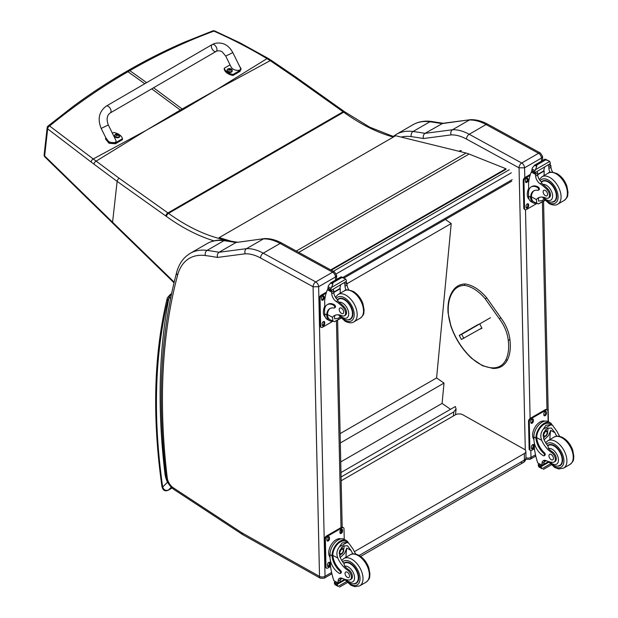 <?xml version="1.0" encoding="UTF-8"?>
<svg xmlns="http://www.w3.org/2000/svg" width="618" height="618" viewBox="0 0 618 618"><rect width="100%" height="100%" fill="white"/><g stroke="black" fill="none" stroke-linecap="round" stroke-linejoin="round"><path stroke-width="0.93" d="M216.4 89.819L183.044 109.61A105.114 60.68 60 0 1 182.186 108.992L217.297 89.301L266.999 58.633C249.966 48.382 232.26 39.212 213.89 31.116A2.634 1.244 -65.8 0 1 214.755 30.962A2.634 1.244 -65.8 0 1 214.778 30.97M212.723 30.908A2.634 1.56 69.2 0 1 212.746 30.9A2.634 1.56 69.2 0 1 213.89 31.116C185.122 41.769 157.096 54.94 129.826 70.637L128.328 70.398C146.729 59.768 165.547 50.321 184.79 42.032L212.746 30.9A2.634 2.634 0 0 1 214.755 30.962L240.139 42.912L268.22 58.44A2.634 1.321 121 0 0 266.999 58.633L270.19 60.641L217.32 89.316M146.999 129.888L181.182 110.684A105.114 60.68 60 0 1 180.325 110.066L146.103 130.406L93.241 158.965L49.587 125.987A2.634 1.7 129.1 0 0 47.656 128.868L91.14 162.032A103.09 46.806 56.6 0 1 93.967 164.164L117.126 181.375L165.84 216.014A102.797 59.343 60 0 1 166.427 216.439A189.27 109.27 -120 0 0 213.998 240.85M144.782 83.731L127.957 71.719L126.466 71.472C108.227 82.001 90.491 93.635 73.241 106.366L48.119 125.956A2.634 1.46 51 0 1 49.587 125.987C74.616 105.578 100.734 87.486 127.957 71.719L129.826 70.637L146.636 82.65M224.906 239.884L224.319 240.217A2.634 1.522 -120 0 0 223.106 239.467A2.634 1.9 102.8 0 0 222.41 240.078M393.944 136.717L369.68 127.153L344.427 111.634A2.634 1.336 125.4 0 0 343.114 111.765L167.918 212.924L119.204 178.285A2.634 1.336 -54.6 0 0 117.126 181.375L112.576 222.233L44.635 155.952A2.634 1.46 135.6 0 0 44.875 156.933A2.634 1.46 135.6 0 0 44.882 156.933A2.634 1.46 135.6 0 0 44.905 156.964M119.204 178.285L93.241 158.965A2.634 1.483 -53.7 0 0 91.14 162.032M340.981 472.546L455.327 406.528L456.076 408.954L453.782 411.912L453.403 415.96M341.074 476.98L453.782 411.912M445.393 219.475L451.21 223.531L436.594 377.93L444.01 383.098L442.086 403.407L450.53 409.294M451.21 223.531L347.007 283.693M340.742 461.924L442.086 403.407M340.325 442.959L444.01 383.098M340.116 433.627L436.594 377.93M520.719 462.295A5.268 3.044 -120 0 0 523.307 462.527L523.307 462.527A5.268 3.044 -120 0 0 524.396 460.055L359.174 555.443M360.673 556.424L523.307 462.527A5.268 5.268 0 0 0 525.941 457.899A5.268 3.005 179.3 0 1 524.396 460.055L524.319 453.558L354.369 551.673M341.159 480.765L455.366 414.825A5.268 3.005 179.3 0 1 462.82 414.771L524.319 449.309A5.268 3.005 179.3 0 1 525.864 451.403A5.268 3.005 179.3 0 1 524.319 453.558M331.271 270.197L506.003 169.309L505.933 168.737L469.07 154.044A42.171 24.349 -120 0 0 466.042 153.025L395.651 135.728L219.197 237.613L230.877 241.128M227.293 240.603L219.313 238.2L219.197 237.613M330.723 269.896L505.933 168.737M519.02 167.833L524.574 167.81A3.955 2.279 -120 0 0 521.708 163.021L538.556 153.287A3.901 2.31 118.7 0 1 540.503 153.094L487.996 124.349C481.994 121.051 476.154 119.498 470.468 119.691L442.797 123.306L425.022 133.357A529.448 305.678 -120 0 0 413.048 131.503A3.901 2.912 97.5 0 0 411.279 136.64A525.547 303.43 60 0 1 423.454 138.532C422.897 136.261 423.423 134.539 425.022 133.357L452.484 129.757L469.332 120.031A52.715 30.436 60 0 1 486.049 124.542L469.201 134.268A52.715 30.436 -120 0 0 452.484 129.757C450.893 130.931 450.429 132.646 451.101 134.902A48.814 28.181 60 0 1 466.513 139.089L519.02 167.833A3.901 2.31 -61.3 0 1 521.708 163.021L469.201 134.268A3.901 2.31 118.7 0 0 466.513 139.089M487.996 124.349A3.901 2.31 118.7 0 0 486.049 124.542L538.556 153.287A3.955 2.279 60 0 1 541.422 158.084L542.565 156.439L540.503 153.094M470.259 119.707L441.87 123.631A529.448 305.678 60 0 0 429.896 121.769L413.048 131.503A68.528 39.567 -120 0 0 396.2 134.423L413.048 124.697A68.528 39.567 60 0 1 429.896 121.769A3.901 2.912 97.5 0 1 431.403 121.452L443.5 123.33M313.117 286.798L318.633 286.713A3.955 2.279 -120 0 0 315.759 281.916A3.901 2.31 118.7 0 0 313.079 286.737L319.514 576.385L242.194 533.002A9.278 5.353 60 0 1 241.661 532.67L173.295 487.787A9.278 5.353 60 0 1 167.254 477.853A629.997 363.732 60 0 1 177.621 275.118A64.627 37.312 60 0 1 205.338 255.535A525.547 303.43 60 0 1 217.505 257.428L245.153 253.805A48.814 28.181 60 0 1 260.572 257.992L313.079 286.737M245.153 253.805C244.481 251.549 244.944 249.834 246.536 248.66L263.384 238.927A52.715 30.436 60 0 1 280.108 243.446L332.608 272.19L315.759 281.916L263.253 253.171A52.715 30.436 -120 0 0 246.536 248.66L219.081 252.26C217.474 253.442 216.949 255.164 217.505 257.428M205.338 255.535A3.901 2.912 97.5 0 1 207.1 250.398A529.448 305.678 -120 0 1 219.081 252.26L235.929 242.526L264.527 238.594C270.213 238.401 276.053 239.954 282.047 243.245L334.554 271.997L336.617 275.334L336.71 279.413M264.319 238.61L235.929 242.526A529.448 305.678 60 0 0 223.948 240.672A3.901 2.912 -82.5 0 1 225.454 240.348C218.656 239.444 212.538 240.526 207.107 243.592A68.528 39.567 60 0 1 223.948 240.672L207.1 250.398A68.528 39.567 -120 0 0 190.259 253.326L207.107 243.592M334.554 271.997A3.901 2.31 -61.3 0 0 332.608 272.19A3.955 2.279 60 0 1 335.481 276.988L336.617 275.358M165.941 475.072L165.137 475.103L165.987 475.466M171.665 293.874C169.695 295.783 168.737 297.343 168.799 298.571L170.862 297.011M172.043 488.004L168.343 490.136C165.578 490.916 163.685 489.865 162.665 486.984A2.634 1.228 171.9 0 1 161.916 486.281L161.916 486.281C162.797 490.283 164.882 491.611 168.166 490.275L172.067 488.019M168.019 299.838A2.634 1.978 -156.6 0 1 167.463 297.714L167.076 298.865A2.634 1.839 13.6 0 0 167.779 300.557A7.91 4.565 60 0 1 168.019 299.838A11.333 6.543 60 0 1 168.799 298.571A635.219 366.744 -120 0 0 165.137 475.103A22.341 12.893 -120 0 0 167.455 482.318L167.795 482.225M167.779 300.557A560.101 323.376 60 0 0 162.665 486.984L167.455 482.318L168.683 483.871M556.787 436.208A18.378 10.606 60 0 1 554.956 432.716L551.426 428.058L547.2 428.297L543.516 432.878L543.794 439.159A18.378 10.606 60 0 0 547.903 445.941L548.46 448.514A18.378 10.606 60 0 0 552.469 451.905L551.503 452.461A18.378 10.606 60 0 1 541.7 440.364C540.124 436.293 540.665 432.546 543.33 429.139L545.957 425.207L550.854 424.79L543.33 429.139M550.854 424.79L552.569 425.315L557.05 431.511A18.378 10.606 -120 0 0 559.761 436.393M544.126 455.752L544.906 455.304A1.653 0.958 60 0 0 544.396 452.755A14.94 8.629 60 0 1 536.733 437.644L536.725 436.864L535.945 437.32A11.958 7.076 -61.3 0 1 541.198 425.686A11.958 7.076 -61.3 0 1 550.128 422.72L548.073 421.592A11.958 7.076 118.7 0 0 538.842 424.875A11.958 7.076 118.7 0 0 533.875 436.965L533.944 439.985A12.939 7.47 -120 0 0 543.322 455.69A1.653 0.958 -120 0 0 544.126 455.752A1.653 0.958 -120 0 0 543.616 453.203A14.94 8.629 -120 0 1 535.953 438.1L533.875 436.965M535.945 437.32L535.953 438.1M550.128 422.72A11.958 7.076 -61.3 0 1 552.206 425.122M544.589 460.294A6.783 3.917 60 0 0 544.064 462.326A37.35 21.568 60 0 0 544.064 464.095A1.244 0.718 60 0 1 543.801 464.69L542.025 465.717L537.73 462.913A56.037 32.352 60 0 1 534.423 448.39L534.3 442.843M550.329 463.909L542.056 468.691L541.129 467.146A4.442 2.565 60 0 1 541.244 466.567L538.27 464.589L539.089 464.118M538.27 464.589L538.201 464.906A4.442 2.565 60 0 1 538.348 465.617L538.904 466.969L542.056 468.691M536.725 436.864A10.846 6.427 -61.3 0 1 541.522 426.35A10.846 6.427 -61.3 0 1 549.595 423.693L552.569 425.315M549.904 439.529A70.831 40.896 60 0 1 550.684 430.375L548.498 435.59L544.11 439.846M547.865 427.965A7.895 4.674 -61.3 0 1 547.494 431.897M544.96 436.532A7.895 4.674 -61.3 0 1 543.376 438.038M546.003 429.17A5.268 3.121 -61.3 0 1 546.065 430.607M546.281 460.696L544.087 461.955M533.458 430.507L534.076 428.992M551.503 452.461A5.809 3.353 60 0 1 555.072 457.59A5.809 3.353 60 0 1 554.13 462.063A5.809 3.353 60 0 1 552.762 462.318A29.054 16.779 60 0 1 546.25 460.68A6.783 3.917 60 0 0 543.384 460.611A6.783 3.917 60 0 0 541.978 463.531A37.35 21.568 60 0 0 541.971 465.238A1.313 0.803 -59.4 0 0 541.978 465.3L544.064 464.095M533.937 439.537A10.846 6.427 -61.3 0 1 534.949 427.332A10.846 6.427 -61.3 0 1 544.829 421.159M534.47 448.753L531.781 450.298A2.634 1.56 -61.3 0 1 530.468 450.429L529.726 450.028A2.634 1.56 -61.3 0 1 529.124 448.792L528.521 421.546A2.634 1.56 -61.3 0 1 530.337 418.293L545.246 409.688A2.634 1.56 -61.3 0 1 546.559 409.556L547.309 409.958A2.634 1.56 -61.3 0 1 547.903 411.194L548.135 421.63M530.468 450.429A2.634 1.56 -61.3 0 1 529.873 449.193L529.271 421.955A2.634 1.56 -61.3 0 1 531.086 418.703L545.995 410.097A2.634 1.56 -61.3 0 1 547.309 409.958M543.855 414.91L543.832 413.821A1.815 1.074 -61.3 0 1 544.589 411.99A1.815 1.074 -61.3 0 1 545.988 411.495A1.815 1.074 -61.3 0 1 546.397 412.345L546.42 413.434A1.815 1.074 -61.3 0 1 545.671 415.265A1.815 1.074 -61.3 0 1 544.273 415.76A1.815 1.074 -61.3 0 1 543.855 414.91M530.816 422.442L530.792 421.352A1.815 1.074 -61.3 0 1 531.542 419.522A1.815 1.074 -61.3 0 1 532.94 419.027A1.815 1.074 -61.3 0 1 533.349 419.877L533.373 420.966A1.815 1.074 -61.3 0 1 532.623 422.797A1.815 1.074 -61.3 0 1 531.225 423.291A1.815 1.074 -61.3 0 1 530.816 422.442M531.38 448.05L531.356 446.961A1.815 1.074 -61.3 0 1 532.106 445.13A1.815 1.074 -61.3 0 1 533.504 444.628A1.815 1.074 -61.3 0 1 533.921 445.478L533.944 446.567A1.815 1.074 -61.3 0 1 533.187 448.405A1.815 1.074 -61.3 0 1 531.789 448.9A1.815 1.074 -61.3 0 1 531.38 448.05M545.539 411.418A1.815 1.074 -61.3 0 1 545.655 411.936L545.679 413.025A1.815 1.074 -61.3 0 1 543.971 415.427M532.5 418.95A1.815 1.074 -61.3 0 1 532.608 419.467L532.631 420.557A1.815 1.074 -61.3 0 1 530.924 422.959M533.064 444.558A1.815 1.074 -61.3 0 1 533.172 445.076L533.195 446.165A1.815 1.074 -61.3 0 1 531.488 448.568M543.701 434.269A2.487 1.475 118.7 0 0 544.906 432.059M543.639 434.802A2.487 1.475 118.7 0 0 544.203 435.945A2.487 1.475 118.7 0 0 546.691 434.469A2.487 1.475 118.7 0 0 546.59 431.58A2.487 1.475 118.7 0 0 545.323 431.719M543.639 434.941A2.696 1.599 118.7 0 0 545.624 436.045A2.696 1.599 118.7 0 0 547.448 432.662A2.696 1.599 118.7 0 0 545.393 431.673A2.696 1.599 118.7 0 0 543.639 434.879A2.696 1.599 118.7 0 0 543.639 434.941M543.508 435.018A2.881 1.707 118.7 0 0 545.702 436.154A2.881 1.707 118.7 0 0 547.579 432.731A2.881 1.707 118.7 0 0 545.516 431.441A2.881 1.707 118.7 0 0 543.508 435.018M547.579 432.646A3.09 1.831 118.7 0 0 547.579 432.569A3.09 1.831 118.7 0 0 546.876 431.055A3.09 1.831 118.7 0 0 544.497 431.897A3.09 1.831 118.7 0 0 543.214 435.018A3.09 1.831 118.7 0 0 543.917 436.47A3.09 1.831 118.7 0 0 545.57 436.238A3.09 1.831 118.7 0 0 545.64 436.2M547.594 445.547A11.858 6.844 60 0 1 548.305 445.022A11.858 6.844 60 0 1 554.014 445.485A11.858 6.844 60 0 1 561.94 455.922A11.858 6.844 60 0 1 560.163 465.563A11.858 6.844 60 0 1 557.428 466.088M552.469 451.905A5.809 3.353 60 0 1 556.038 457.026A5.809 3.353 60 0 1 555.095 461.499L554.13 462.063M551.241 459.668A3.16 1.823 -120 0 0 552.77 459.792A3.16 1.823 -120 0 0 552.77 456.138A3.16 1.823 -120 0 0 549.603 454.315A3.16 1.823 -120 0 0 549.132 456.887A3.16 1.823 -120 0 0 551.241 459.668M536.463 203.353A11.958 7.076 -61.3 0 1 533.326 202.897A11.958 7.076 -61.3 0 1 530.653 198.03L531.441 197.575A10.846 6.427 -61.3 0 0 533.852 201.924L538.355 203.971L544.798 200.247M536.826 203.546L536.378 199.568A18.378 10.606 60 0 1 538.247 197.922A18.378 10.606 60 0 1 545.879 198.038A5.809 3.353 60 0 0 548.29 198.077A5.809 3.353 60 0 0 546.729 189.332L547.695 188.776A5.809 3.353 60 0 1 549.263 197.513L548.29 198.077M539.352 197.42A18.378 10.606 -120 0 0 538.471 198.363L538.517 201.113L542.171 200.556L543.91 199.274M530.653 198.03L530.63 197.297A14.94 8.629 -120 0 1 533.72 190.885A14.94 8.629 -120 0 1 537.799 190.313A1.653 0.958 -120 0 0 538.255 190.251A1.653 0.958 -120 0 0 538.502 188.907A1.653 0.958 -120 0 0 537.397 187.447A12.939 7.47 -120 0 0 531.163 186.937A12.939 7.47 -120 0 0 528.49 193.14L528.552 196.161A11.958 7.076 118.7 0 0 531.264 201.769L533.326 202.897M538.355 203.971L544.999 200.456M528.722 190.599L528.56 183.276A56.037 32.352 60 0 1 531.302 172.067L531.835 171.371M546.729 189.332A29.054 16.779 60 0 0 540.124 183.793A6.783 3.917 60 0 1 535.628 176.138A37.35 21.568 60 0 1 535.543 174.384A1.313 0.811 -59.7 0 1 535.543 174.322L535.574 172.275M535.543 174.322L537.629 173.117A1.244 0.718 -120 0 0 536.81 171.657M534.678 172.886L531.704 170.908A4.442 2.565 -120 0 0 531.82 170.329L532.299 167.98L534.701 165.13L536.602 165.122L536.779 166.265L535.443 169.703L549.703 161.468L550.259 162.82A4.442 2.565 -120 0 0 550.406 163.531L534.678 172.886L550.406 163.531M545.13 159.112L549.062 161.004L545.292 159.645L545.13 159.112L547.2 160.247M549.703 161.468L549.062 161.004M531.163 186.937L531.943 186.489A12.939 7.47 60 0 1 538.178 186.999A1.653 0.958 60 0 1 539.282 188.451A1.653 0.958 60 0 1 539.035 189.796L538.255 190.251M531.441 197.575L531.41 196.848A14.94 8.629 60 0 1 534.122 190.676M537.699 174.755L544.234 170.985A70.831 40.896 -120 0 0 544.056 175.551M543.755 170.722L544.234 170.985M537.683 174.392L543.716 170.908A50.228 29 -120 0 1 544.636 167.138M537.629 173.117A37.35 21.568 -120 0 0 537.714 174.933A6.783 3.917 -120 0 0 541.654 182.194L541.592 182.951L542.867 184.465A29.054 16.779 60 0 1 547.695 188.776M531.82 170.329L534.601 171.858L535.443 169.703M528.135 189.703L528.676 188.289M534.601 171.858A4.442 2.565 -120 0 0 534.748 172.577M545.176 159.058L534.307 165.33L536.779 166.265M550.074 172.383A6.783 3.917 -120 0 1 548.884 168.49A37.35 21.568 -120 0 1 548.799 166.675L550.885 165.469A1.313 0.757 -63.2 0 1 550.885 165.531A37.35 21.568 -120 0 0 550.97 167.285A6.783 3.917 -120 0 0 552.786 172.213M550.885 165.469L549.217 164.496M548.799 166.675A1.244 0.718 -120 0 0 547.973 165.207M529.147 199.266A10.846 6.427 -61.3 0 1 527.278 194.585A10.846 6.427 -61.3 0 1 528.676 188.366M536.795 203.531L526.459 209.502A2.634 1.56 -61.3 0 1 525.145 209.633A2.634 1.56 -61.3 0 1 524.551 208.397L523.948 181.159A2.634 1.56 -61.3 0 1 525.764 177.899L530.051 175.427M528.591 204.682L528.622 205.771A1.815 1.074 -61.3 0 1 527.865 207.602A1.815 1.074 -61.3 0 1 526.466 208.096A1.815 1.074 -61.3 0 1 526.057 207.246L526.034 206.157A1.815 1.074 -61.3 0 1 526.783 204.326A1.815 1.074 -61.3 0 1 528.181 203.832A1.815 1.074 -61.3 0 1 528.591 204.682L527.849 204.272L527.872 205.361A1.815 1.074 -61.3 0 1 526.165 207.764M528.027 179.073L528.05 180.162A1.815 1.074 -61.3 0 1 527.301 182.001A1.815 1.074 -61.3 0 1 525.903 182.495A1.815 1.074 -61.3 0 1 525.493 181.646L525.462 180.556A1.815 1.074 -61.3 0 1 526.219 178.726A1.815 1.074 -61.3 0 1 527.617 178.223A1.815 1.074 -61.3 0 1 528.027 179.073L527.285 178.664L527.308 179.761A1.815 1.074 -61.3 0 1 525.601 182.163M525.145 209.633L524.404 209.224A2.634 1.56 -61.3 0 1 523.801 207.988L523.199 180.75A2.634 1.56 -61.3 0 1 525.014 177.497L530.391 174.392M527.741 203.755A1.815 1.074 -61.3 0 1 527.849 204.272M527.169 178.154A1.815 1.074 -61.3 0 1 527.285 178.664M551.588 202.101A11.858 6.844 -120 0 0 554.331 201.576A11.858 6.844 -120 0 0 554.331 187.88A11.858 6.844 -120 0 0 542.465 181.035A11.858 6.844 -120 0 0 541.376 181.962M545.292 190.452A3.16 1.823 -120 0 0 543.77 190.329A3.16 1.823 -120 0 0 543.77 193.982A3.16 1.823 -120 0 0 546.93 195.806A3.16 1.823 -120 0 0 547.401 193.233A3.16 1.823 -120 0 0 545.292 190.452M352.893 553.929A18.378 10.606 60 0 1 351.063 550.429L347.532 545.779L343.307 546.018L339.622 550.599L339.892 556.88A18.378 10.606 60 0 0 344.01 563.662L344.566 566.227A18.378 10.606 60 0 0 348.575 569.618L347.61 570.182A18.378 10.606 60 0 1 337.807 558.085C336.231 554.006 336.771 550.267 339.436 546.853L342.063 542.921L346.961 542.511L339.436 546.853M346.961 542.511L348.676 543.037L353.148 549.224A18.378 10.606 -120 0 0 355.868 554.114M340.224 573.473L341.012 573.017A1.653 0.958 60 0 0 340.503 570.468A14.94 8.629 60 0 1 332.839 555.366L332.832 554.585L332.044 555.041A11.958 7.076 -61.3 0 1 337.304 543.4A11.958 7.076 -61.3 0 1 346.234 540.441L344.18 539.313A11.958 7.076 118.7 0 0 334.948 542.589A11.958 7.076 118.7 0 0 329.981 554.678L330.051 557.706A12.939 7.47 -120 0 0 339.429 573.404A1.653 0.958 -120 0 0 340.224 573.473A1.653 0.958 -120 0 0 339.715 570.924A14.94 8.629 -120 0 1 332.059 555.814L329.981 554.678M332.044 555.041L332.059 555.814M346.234 540.441A11.958 7.076 -61.3 0 1 348.313 542.836M340.696 578.008A6.783 3.917 60 0 0 340.17 580.047A37.35 21.568 60 0 0 340.17 581.808A1.244 0.718 60 0 1 339.908 582.403L338.131 583.438L333.836 580.634A56.037 32.352 60 0 1 330.53 566.111L330.406 560.565M346.435 581.631L338.154 586.405L337.235 584.86A4.442 2.565 60 0 1 337.351 584.288L334.377 582.31L335.195 581.832M334.377 582.31L334.307 582.62A4.442 2.565 60 0 1 334.454 583.338L335.01 584.682L338.154 586.405M332.832 554.585A10.846 6.427 -61.3 0 1 337.621 544.072A10.846 6.427 -61.3 0 1 345.701 541.407L348.676 543.037M346.01 557.251A70.831 40.896 60 0 1 346.791 548.096L344.605 553.311L340.209 557.567M343.971 545.686A7.895 4.674 -61.3 0 1 343.6 549.611M341.059 554.253A7.895 4.674 -61.3 0 1 339.483 555.76M342.109 546.884A5.268 3.121 -61.3 0 1 342.171 548.32M347.61 570.182A5.809 3.353 60 0 1 351.171 575.304A5.809 3.353 60 0 1 350.228 579.777A5.809 3.353 60 0 1 348.869 580.032A29.054 16.779 60 0 1 342.357 578.394L340.194 579.676M329.564 548.228L330.182 546.706M340.17 581.808L338.077 583.013A1.313 0.803 -59.4 0 1 338.077 582.952A37.35 21.568 60 0 1 338.085 581.252A6.783 3.917 60 0 1 339.483 578.324A6.783 3.917 60 0 1 342.357 578.394M330.043 557.258A10.846 6.427 -61.3 0 1 331.055 545.045A10.846 6.427 -61.3 0 1 340.927 538.873M330.568 566.467L327.888 568.019A2.634 1.56 -61.3 0 1 326.574 568.151L325.825 567.741A2.634 1.56 -61.3 0 1 325.23 566.505L324.628 539.267A2.634 1.56 -61.3 0 1 326.443 536.015L341.352 527.401A2.634 1.56 -61.3 0 1 342.666 527.27L343.415 527.679A2.634 1.56 -61.3 0 1 344.01 528.915L344.241 539.344M326.574 568.151A2.634 1.56 -61.3 0 1 325.972 566.915L325.377 539.676A2.634 1.56 -61.3 0 1 327.192 536.416L342.102 527.811A2.634 1.56 -61.3 0 1 343.415 527.679M339.962 532.631L339.939 531.542A1.815 1.074 -61.3 0 1 340.696 529.711A1.815 1.074 -61.3 0 1 342.094 529.209A1.815 1.074 -61.3 0 1 342.503 530.059L342.526 531.148A1.815 1.074 -61.3 0 1 341.777 532.986A1.815 1.074 -61.3 0 1 340.379 533.481A1.815 1.074 -61.3 0 1 339.962 532.631M326.914 540.163L326.891 539.074A1.815 1.074 -61.3 0 1 327.648 537.243A1.815 1.074 -61.3 0 1 329.046 536.741A1.815 1.074 -61.3 0 1 329.456 537.59L329.479 538.68A1.815 1.074 -61.3 0 1 328.73 540.518A1.815 1.074 -61.3 0 1 327.331 541.013A1.815 1.074 -61.3 0 1 326.914 540.163M327.486 565.771L327.463 564.674A1.815 1.074 -61.3 0 1 328.212 562.843A1.815 1.074 -61.3 0 1 329.61 562.349A1.815 1.074 -61.3 0 1 330.02 563.199L330.043 564.288A1.815 1.074 -61.3 0 1 329.294 566.119A1.815 1.074 -61.3 0 1 327.895 566.621A1.815 1.074 -61.3 0 1 327.486 565.771M341.646 529.139A1.815 1.074 -61.3 0 1 341.754 529.649L341.785 530.746A1.815 1.074 -61.3 0 1 340.07 533.149M328.598 536.671A1.815 1.074 -61.3 0 1 328.714 537.189L328.737 538.278A1.815 1.074 -61.3 0 1 327.03 540.68M329.17 562.272A1.815 1.074 -61.3 0 1 329.278 562.789L329.301 563.879A1.815 1.074 -61.3 0 1 327.594 566.281M339.807 551.982A2.487 1.475 118.7 0 0 341.012 549.781M339.745 552.515A2.487 1.475 118.7 0 0 340.309 553.658A2.487 1.475 118.7 0 0 342.797 552.183A2.487 1.475 118.7 0 0 342.696 549.294A2.487 1.475 118.7 0 0 341.43 549.433M339.745 552.662A2.696 1.599 118.7 0 0 341.731 553.767A2.696 1.599 118.7 0 0 343.554 550.383A2.696 1.599 118.7 0 0 341.499 549.394A2.696 1.599 118.7 0 0 339.745 552.6A2.696 1.599 118.7 0 0 339.745 552.662M339.614 552.731A2.881 1.707 118.7 0 0 341.808 553.875A2.881 1.707 118.7 0 0 343.685 550.445A2.881 1.707 118.7 0 0 341.623 549.163A2.881 1.707 118.7 0 0 339.614 552.731M343.685 550.368A3.09 1.831 118.7 0 0 343.685 550.283A3.09 1.831 118.7 0 0 342.982 548.769A3.09 1.831 118.7 0 0 340.603 549.618A3.09 1.831 118.7 0 0 339.321 552.739A3.09 1.831 118.7 0 0 340.016 554.184A3.09 1.831 118.7 0 0 341.677 553.96A3.09 1.831 118.7 0 0 341.746 553.913M343.693 563.261A11.858 6.844 60 0 1 344.411 562.735A11.858 6.844 60 0 1 350.12 563.207A11.858 6.844 60 0 1 358.046 573.635A11.858 6.844 60 0 1 356.269 583.284A11.858 6.844 60 0 1 353.527 583.809M348.575 569.618A5.809 3.353 60 0 1 352.144 574.748A5.809 3.353 60 0 1 351.202 579.22L350.228 579.777M347.347 577.382A3.16 1.823 -120 0 0 348.869 577.513A3.16 1.823 -120 0 0 348.869 573.859A3.16 1.823 -120 0 0 345.709 572.029A3.16 1.823 -120 0 0 345.238 574.601A3.16 1.823 -120 0 0 347.347 577.382M332.569 321.066A11.958 7.076 -61.3 0 1 329.425 320.611A11.958 7.076 -61.3 0 1 326.76 315.744L327.54 315.296A10.846 6.427 -61.3 0 0 329.958 319.645L334.462 321.692L340.904 317.969M332.932 321.267L332.484 317.281A18.378 10.606 60 0 1 334.353 315.636A18.378 10.606 60 0 1 341.986 315.759A5.809 3.353 60 0 0 344.396 315.79A5.809 3.353 60 0 0 342.835 307.053L343.801 306.497A5.809 3.353 60 0 1 345.362 315.234L344.396 315.79M335.458 315.134A18.378 10.606 -120 0 0 334.57 316.076L334.624 318.826L338.27 318.278L340.016 316.988M326.76 315.744L326.737 315.018A14.94 8.629 -120 0 1 329.827 308.606A14.94 8.629 -120 0 1 333.905 308.034A1.653 0.958 -120 0 0 334.361 307.965A1.653 0.958 -120 0 0 334.608 306.621A1.653 0.958 -120 0 0 333.504 305.168A12.939 7.47 -120 0 0 327.27 304.659A12.939 7.47 -120 0 0 324.589 310.854L324.659 313.882A11.958 7.076 118.7 0 0 327.37 319.483L329.425 320.611M334.462 321.692L341.105 318.17M324.829 308.32L324.666 300.997A56.037 32.352 60 0 1 327.409 289.78L327.942 289.093M342.835 307.053A29.054 16.779 60 0 0 336.231 301.514A6.783 3.917 60 0 1 331.735 293.859A37.35 21.568 60 0 1 331.65 292.105A1.313 0.811 -59.7 0 1 331.65 292.044L331.673 289.996M331.65 292.044L333.735 290.839A1.244 0.718 -120 0 0 332.917 289.379M330.784 290.607L327.81 288.621A4.442 2.565 -120 0 0 327.926 288.05L328.397 285.701L330.808 282.851L332.708 282.843L332.886 283.979L331.549 287.424L345.81 279.189L346.366 280.533A4.442 2.565 -120 0 0 346.505 281.252L330.784 290.607L346.505 281.252M341.236 276.825L345.168 278.718L341.399 277.366L341.236 276.825L343.307 277.961M345.81 279.189L345.168 278.718M327.27 304.659L328.05 304.21A12.939 7.47 60 0 1 334.284 304.713A1.653 0.958 60 0 1 335.389 306.173A1.653 0.958 60 0 1 335.141 307.517L334.361 307.965M327.54 315.296L327.517 314.562A14.94 8.629 60 0 1 330.228 308.397M333.805 292.469L340.34 288.699A70.831 40.896 -120 0 0 340.163 293.272M339.861 288.436L340.34 288.699M333.782 292.105L339.823 288.621A50.228 29 -120 0 1 340.742 284.859M333.735 290.839A37.35 21.568 -120 0 0 333.82 292.654A6.783 3.917 -120 0 0 337.76 299.908L337.691 300.672L338.973 302.187A29.054 16.779 60 0 1 343.801 306.497M327.926 288.05L330.707 289.572L331.549 287.424M324.241 307.424L324.774 306.01M330.707 289.572A4.442 2.565 -120 0 0 330.854 290.29M341.283 276.771L330.414 283.044L332.886 283.979M346.18 290.105A6.783 3.917 -120 0 1 344.991 286.204A37.35 21.568 -120 0 1 344.898 284.388L346.984 283.183A1.313 0.757 -63.2 0 1 346.992 283.245A37.35 21.568 -120 0 0 347.077 284.998A6.783 3.917 -120 0 0 348.892 289.935M346.984 283.183L345.315 282.21M344.898 284.388A1.244 0.718 -120 0 0 344.079 282.928M325.253 316.988A10.846 6.427 -61.3 0 1 323.384 312.299A10.846 6.427 -61.3 0 1 324.782 306.08M332.901 321.252L322.565 327.216A2.634 1.56 -61.3 0 1 321.252 327.347A2.634 1.56 -61.3 0 1 320.649 326.111L320.047 298.873A2.634 1.56 -61.3 0 1 321.862 295.62L326.157 293.141M324.697 322.395L324.72 323.484A1.815 1.074 -61.3 0 1 323.971 325.323A1.815 1.074 -61.3 0 1 322.573 325.817A1.815 1.074 -61.3 0 1 322.163 324.968L322.14 323.878A1.815 1.074 -61.3 0 1 322.89 322.048A1.815 1.074 -61.3 0 1 324.288 321.545A1.815 1.074 -61.3 0 1 324.697 322.395L323.956 321.993L323.979 323.083A1.815 1.074 -61.3 0 1 322.272 325.485M324.133 296.794L324.156 297.884A1.815 1.074 -61.3 0 1 323.407 299.715A1.815 1.074 -61.3 0 1 322.009 300.209A1.815 1.074 -61.3 0 1 321.592 299.359L321.569 298.27A1.815 1.074 -61.3 0 1 322.326 296.439A1.815 1.074 -61.3 0 1 323.724 295.945A1.815 1.074 -61.3 0 1 324.133 296.794L323.392 296.385L323.415 297.474A1.815 1.074 -61.3 0 1 321.708 299.877M321.252 327.347L320.503 326.945A2.634 1.56 -61.3 0 1 319.908 325.709L319.305 298.463A2.634 1.56 -61.3 0 1 321.121 295.211L326.497 292.105M323.847 321.476A1.815 1.074 -61.3 0 1 323.956 321.993M323.276 295.868A1.815 1.074 -61.3 0 1 323.392 296.385M347.695 319.823A11.858 6.844 -120 0 0 350.437 319.297A11.858 6.844 -120 0 0 350.437 305.601A11.858 6.844 -120 0 0 338.571 298.749A11.858 6.844 -120 0 0 337.474 299.676M341.399 308.166A3.16 1.823 -120 0 0 339.869 308.042A3.16 1.823 -120 0 0 339.869 311.696A3.16 1.823 -120 0 0 343.036 313.527A3.16 1.823 -120 0 0 343.508 310.954A3.16 1.823 -120 0 0 341.399 308.166M480.951 328.521L481.97 328.096M509.626 340.016L509.634 339.328L509.626 340.016L508.235 340.139A27.617 15.944 60 0 0 499.39 318.873L500.48 318.031M479.923 324.18L481.909 328.312L479.56 329.324M477.312 324.975L479.591 323.963M481.924 327.957L461.407 339.467L459.251 335.396L461.7 334.323L463.855 338.394M477.32 324.968L459.251 335.396M476.254 325.748L474.292 326.829L476.254 325.748M461.7 334.323L490.46 317.714M106.25 106.118L212.183 44.558A3.955 2.287 59.8 0 1 212.43 44.45A3.955 2.287 59.8 0 1 216.261 47.03A3.955 2.287 59.8 0 1 216.153 51.394A3.955 2.287 59.8 0 1 215.914 51.51A3.955 2.287 59.8 0 1 212.082 48.93A3.955 2.287 59.8 0 1 212.183 44.558A3.955 2.287 59.8 0 1 212.43 44.45A3.955 2.287 59.8 0 1 216.261 47.03A3.955 2.287 59.8 0 1 216.153 51.394L110.228 112.955A3.955 2.287 59.8 0 0 110.328 108.583A3.955 2.287 59.8 0 0 106.497 106.002A3.955 2.287 59.8 0 0 106.25 106.118C99.019 111.595 97.335 119.042 101.205 128.444L108.297 124.944L115.697 139.938C117.953 144.079 108.397 143.446 106.582 139.336L101.205 128.444M112.391 133.241L113.704 132.476A10.869 6.952 -173.9 0 1 122.511 138.702L115.543 142.75L109.17 142.287L105.755 137.659M105.67 138.046L105.562 139.058L109.062 143.291L115.435 143.762L122.403 139.707L122.511 138.702M239.266 65.662L241.128 68.876L240.062 70.398L233.086 74.446A10.869 6.952 -173.9 0 1 224.28 68.219L230.05 64.867M225.724 56.091L231.101 66.983C232.909 71.085 242.465 71.719 240.217 67.586L232.816 52.592L225.724 56.091L222.418 52.105C221.538 50.954 218.007 50.297 216.153 51.394M224.28 68.219L224.179 69.224A10.869 6.952 6.1 0 0 232.978 75.458L239.954 71.402L241.128 68.876M233.086 74.446L232.978 75.458M119.761 136.215A2.596 1.661 -173.9 0 1 119.761 136.4A2.596 1.661 -173.9 0 1 117.003 137.775A2.596 1.661 -173.9 0 1 114.6 135.852A2.596 1.661 -173.9 0 1 114.639 135.666M115.481 134.322A2.495 1.599 -173.9 0 1 115.736 134.191A2.495 1.599 -173.9 0 1 115.744 134.191A3.368 3.368 0 0 1 118.996 134.539L118.996 134.539A2.495 1.599 -173.9 0 1 119.004 136.81A2.495 1.599 -173.9 0 1 115.481 136.593A2.495 1.599 -173.9 0 1 115.481 134.322M118.123 135.651A1.282 0.819 -173.9 0 0 118.308 135.535L118.386 135.558A3.368 2.124 -116 0 0 117.945 135.048L117.945 134.585A3.368 1.499 -51.2 0 1 118.386 134.461A1.375 0.881 6.1 0 0 118.154 134.299A3.368 1.893 121.4 0 0 117.683 134.4L116.964 134.353A3.368 2.14 -116.4 0 0 116.454 134.191L116.524 134.276A1.282 0.819 -173.9 0 0 116.354 134.369M117.883 135.396L117.945 134.585M116.454 134.191A1.375 0.881 6.1 0 0 116.223 134.33A3.368 1.754 56.4 0 1 116.702 134.508L116.702 134.971A3.368 1.877 121 0 0 116.223 135.427A1.375 0.881 6.1 0 0 116.454 135.589A3.368 1.514 -50.8 0 1 116.964 135.157L117.683 135.203A3.368 1.761 56 0 1 118.154 135.69A1.375 0.881 6.1 0 0 118.386 135.558M116.702 134.508L116.694 135.373M116.678 135.319L116.678 135.867M232.198 70.877A2.596 1.661 -173.9 0 1 232.198 71.07A2.596 1.661 -173.9 0 1 229.44 72.445A2.596 1.661 -173.9 0 1 227.038 70.522A2.596 1.661 -173.9 0 1 227.076 70.336M232.198 71.07L231.433 69.201A2.495 1.599 -173.9 0 1 231.441 71.472A2.495 1.599 -173.9 0 1 227.918 71.255A2.495 1.599 -173.9 0 1 227.911 68.984A2.495 1.599 -173.9 0 1 228.173 68.853L227.076 70.143A2.596 1.661 6.1 0 0 229.479 72.067A2.596 1.661 6.1 0 0 232.237 70.691A2.596 1.661 6.1 0 0 232.113 70.058M230.56 70.321A1.282 0.819 -173.9 0 0 230.746 70.205L230.823 70.22A3.368 2.124 -116 0 0 230.383 69.71L230.383 69.247A3.368 1.499 -51.2 0 1 230.823 69.131A1.375 0.881 6.1 0 0 230.591 68.969A3.368 1.893 121.4 0 0 230.12 69.069L229.402 69.023A3.368 2.14 -116.4 0 0 228.892 68.861L228.954 68.938A1.282 0.819 -173.9 0 0 228.784 69.031M230.321 70.058L230.383 69.247M228.892 68.861A1.375 0.881 6.1 0 0 228.66 68.992A3.368 1.754 56.4 0 1 229.139 69.17L229.139 69.633A3.368 1.877 121 0 0 228.66 70.089A1.375 0.881 6.1 0 0 228.892 70.251A3.368 1.514 -50.8 0 1 229.402 69.819L230.12 69.865A3.368 1.761 56 0 1 230.591 70.359A1.375 0.881 6.1 0 0 230.823 70.22M229.139 69.17L229.131 70.043M229.116 69.981L229.116 70.529M146.103 130.406L96.13 161.143A2.634 1.406 -52.2 0 0 93.967 164.164M151.711 88.845L180.325 110.066L182.186 108.992L153.565 87.764M268.243 58.463A2.634 1.321 121 0 0 268.22 58.44L271.41 60.448A2.634 1.259 123.1 0 0 270.19 60.641L294.4 77.126A2.634 1.336 125.4 0 1 295.713 76.987L271.41 60.448A2.634 1.259 123.1 0 1 271.441 60.464M345.029 112.067A2.634 1.321 125.8 0 0 343.716 112.198A105.431 60.865 -120 0 0 343.114 111.765L294.4 77.126M393.342 137.065A186.636 107.748 60 0 1 343.716 112.198L168.521 213.357A105.431 60.865 -120 0 0 167.918 212.924A2.634 1.336 -54.6 0 0 165.84 216.014M181.182 110.684L183.044 109.61M128.328 70.398L126.451 71.479M223.106 239.467A186.636 107.748 60 0 1 168.521 213.357A2.634 1.321 -54.2 0 0 166.427 216.439M121.676 231.093L112.576 222.233A2.634 0.966 133.9 0 0 112.615 223.052A2.634 0.966 133.9 0 0 112.63 223.067L121.7 231.904A2.634 0.95 134.2 0 1 121.676 231.093L168.235 276.292A2.634 0.95 134.2 0 0 168.266 277.111L174.006 282.781M174.16 282.14A654.532 377.876 60 0 1 169.587 277.621A108.065 62.387 -120 0 0 168.235 276.292M169.587 277.621A2.634 0.912 134.9 0 0 169.587 278.409M48.119 125.948A2.634 2.634 0 0 0 47.161 127.71A2.634 1.692 6.4 0 0 47.656 128.868L44.635 155.952A2.634 1.692 -173.6 0 1 44.141 154.794A2.634 2.634 0 0 0 44.875 156.933L112.615 223.052M509.224 169.765L333.326 271.317M336.277 273.867L511.349 172.793M459.807 151.449L461.322 150.576M512.191 179.668L342.835 277.443M298.749 252.391L469.07 154.044M296.285 251.047L466.042 153.025M423.454 138.532L451.101 134.902M401.175 137.08A64.627 37.312 60 0 1 411.279 136.64M525.825 459.066L526.273 459.313A3.901 2.279 -60.7 0 1 525.848 458.942M526.273 459.313L530.159 459.298A3.955 2.279 -120 0 0 530.978 457.405A3.901 2.194 178.7 0 1 525.941 457.706M519.058 167.895L525.3 450.074M535.505 454.786L530.978 457.405L530.823 450.545M530.113 418.44L525.501 209.741M524.79 177.636L524.574 167.81L541.422 158.084L541.492 161.182M542.395 202.055L546.984 409.788M173.295 487.787A3.901 2.093 -56.7 0 0 173.913 489.456C169.587 486.335 166.999 482.086 166.142 476.725C157.165 400.758 160.657 332.693 176.617 272.515A3.901 2.758 15 0 0 177.621 275.118M166.142 476.725A3.901 1.9 -6.8 0 0 167.254 477.853M173.913 489.456L242.279 534.338A3.901 2.093 -56.7 0 1 241.661 532.67M242.279 534.338L243.044 534.809A3.901 2.279 -60.7 0 1 242.194 533.002M243.044 534.809L320.325 578.216A3.901 2.279 -60.7 0 1 319.483 576.409M320.325 578.216L324.211 578.193A3.955 2.279 -120 0 0 325.029 576.3A3.901 2.194 178.7 0 1 319.514 576.385M331.611 572.5L325.029 576.3L318.633 286.713L335.481 276.988L335.543 280.085M282.047 243.245A3.901 2.31 -61.3 0 0 280.108 243.446L263.253 253.171A3.901 2.31 118.7 0 0 260.572 257.992M336.447 320.958L341.02 527.594M341.059 529.387L341.128 532.461M171.503 293.913A13.967 8.065 -120 0 0 170.336 294.392L171.549 293.697M171.286 487.27L168.343 490.136A2.634 1.522 60 0 1 168.166 490.275M538.641 466.605L541.461 468.15M544.396 452.755L543.616 453.203M550.684 430.375L554.956 432.716M538.348 465.617L541.129 467.146M539.205 464.18L538.471 464.605M548.467 461.638L544.056 464.18M541.7 465.539L540.959 465.972M544.064 462.326L541.978 463.531M537.73 462.913L541.971 465.238M548.861 462.171L541.244 466.567M536.733 437.644L541.7 440.364M529.271 421.955L528.521 421.546M531.086 418.703L530.337 418.293M546.42 413.434L545.679 413.025M546.397 412.345L545.655 411.936M533.373 420.966L532.631 420.557M533.349 419.877L532.608 419.467M533.944 446.567L533.195 446.165M533.921 445.478L533.172 445.076M529.873 449.193L529.124 448.792M545.995 410.097L545.246 409.688M546.521 444.064A13.704 7.91 60 0 1 553.983 443.963A13.704 7.91 60 0 1 563.57 463.685A13.704 7.91 60 0 1 549.008 461.7M561.77 437.699A15.813 9.131 60 0 1 572.338 451.611A15.813 9.131 60 0 1 569.966 464.466C574.817 460.225 573.149 459.475 573.859 456.432L572.716 450.058C570.623 444.427 567.324 440.271 562.828 437.59C558.966 435.852 556.076 435.675 554.153 437.08A15.813 9.131 60 0 1 561.77 437.699M554.153 437.08L547.818 440.734A15.813 9.131 60 0 1 555.435 441.36A15.813 9.131 60 0 1 566.003 455.265A15.813 9.131 60 0 1 563.631 468.127L558.78 468.954L554.725 467.478L548.367 461.499M548.46 448.514A8.853 5.114 60 0 1 558.108 457.529A8.853 5.114 60 0 1 552.353 463.794A8.853 5.114 60 0 1 549.966 461.947M549.958 444.496L548.313 445.447A11.495 6.636 60 0 1 559.8 452.075A11.495 6.636 60 0 1 559.8 465.346L561.445 464.396M530.63 197.297L528.552 196.161M531.302 172.067L535.543 174.384M536.602 165.122L545.702 159.869M537.397 187.447L538.178 186.999M532.067 169L534.879 170.537M536.192 164.898L545.292 159.645M540.124 183.793L541.592 182.951M535.628 176.138L537.714 174.933M548.884 168.49L550.97 167.285M531.41 196.848L536.378 199.568M528.622 205.771L527.872 205.361M528.05 180.162L527.308 179.761M525.764 177.899L525.014 177.497M523.948 181.159L523.199 180.75M524.551 208.397L523.801 207.988M542.89 197.335A13.704 7.91 -120 0 0 548.653 202.634A13.704 7.91 -120 0 0 556.795 190.56A13.704 7.91 -120 0 0 540.14 180.688M542.233 197.08L549.124 203.623C552.986 205.369 555.876 205.539 557.799 204.141A15.813 9.131 -120 0 0 557.799 185.879A15.813 9.131 -120 0 0 541.986 176.748L539.313 179.529M557.799 204.141L564.134 200.479A15.813 9.131 -120 0 0 564.134 182.225A15.813 9.131 -120 0 0 548.32 173.094L541.986 176.748M542.867 184.465A8.853 5.114 60 0 1 552.322 193.735A8.853 5.114 60 0 1 546.521 199.807A8.853 5.114 60 0 1 543.492 197.258M541.561 182.117L542.473 181.46A11.495 6.636 60 0 1 553.967 188.088A11.495 6.636 60 0 1 553.967 201.36C551.959 202.48 549.68 202.372 547.115 201.043L542.735 197.134M334.747 584.327L337.567 585.864M340.503 570.468L339.715 570.924M346.791 548.096L351.063 550.429M334.454 583.338L337.235 584.86M335.311 581.893L334.57 582.326M344.574 579.352L340.163 581.901M337.807 583.261L337.065 583.686M340.17 580.047L338.085 581.252M333.836 580.634L338.077 582.952M344.968 579.893L337.351 584.288M332.839 555.366L337.807 558.085M325.377 539.676L324.628 539.267M327.192 536.416L326.443 536.015M342.526 531.148L341.785 530.746M342.503 530.059L341.754 529.649M329.479 538.68L328.737 538.278M329.456 537.59L328.714 537.189M330.043 564.288L329.301 563.879M330.02 563.199L329.278 562.789M325.972 566.915L325.23 566.505M342.102 527.811L341.352 527.401M342.627 561.785A13.704 7.91 60 0 1 350.089 561.677A13.704 7.91 60 0 1 359.676 581.407A13.704 7.91 60 0 1 345.114 579.414M357.876 555.412A15.813 9.131 60 0 1 368.444 569.325A15.813 9.131 60 0 1 366.072 582.187C370.924 577.946 369.247 577.197 369.966 574.145L368.822 567.772C366.729 562.141 363.43 557.992 358.927 555.312C355.072 553.566 352.183 553.396 350.259 554.794A15.813 9.131 60 0 1 357.876 555.412M350.259 554.794L343.925 558.456A15.813 9.131 60 0 1 351.542 559.074A15.813 9.131 60 0 1 362.102 572.986A15.813 9.131 60 0 1 359.738 585.849L354.886 586.675L350.831 585.2L344.473 579.22M344.566 566.227A8.853 5.114 60 0 1 354.214 575.25A8.853 5.114 60 0 1 348.459 581.515A8.853 5.114 60 0 1 346.072 579.661M346.065 562.21L344.411 563.16A11.495 6.636 60 0 1 355.906 569.796A11.495 6.636 60 0 1 355.906 583.068L357.552 582.117M326.737 315.018L324.659 313.882M327.409 289.78L331.65 292.105M332.708 282.843L341.808 277.59M333.504 305.168L334.284 304.713M328.166 286.713L330.985 288.258M332.299 282.619L341.399 277.366M336.231 301.514L337.691 300.672M331.735 293.859L333.82 292.654M344.991 286.204L347.077 284.998M327.517 314.562L332.484 317.281M324.72 323.484L323.979 323.083M324.156 297.884L323.415 297.474M321.862 295.62L321.121 295.211M320.047 298.873L319.305 298.463M320.649 326.111L319.908 325.709M338.996 315.056A13.704 7.91 -120 0 0 344.751 320.356A13.704 7.91 -120 0 0 352.901 308.274A13.704 7.91 -120 0 0 336.238 298.401M338.34 314.801L345.23 321.345C349.093 323.083 351.982 323.26 353.905 321.862A15.813 9.131 -120 0 0 353.905 303.6A15.813 9.131 -120 0 0 338.085 294.469L335.419 297.25M353.905 321.862L360.24 318.2A15.813 9.131 -120 0 0 360.24 299.939A15.813 9.131 -120 0 0 344.427 290.808L338.085 294.469M338.973 302.187A8.853 5.114 60 0 1 348.428 311.457A8.853 5.114 60 0 1 342.619 317.528A8.853 5.114 60 0 1 339.591 314.979M337.667 299.83L338.579 299.174A11.495 6.636 60 0 1 350.074 305.81A11.495 6.636 60 0 1 350.074 319.081C348.065 320.201 345.786 320.093 343.222 318.764L338.842 314.848M499.39 318.873L485.269 298.873L486.729 297.83C479.885 289.788 472.747 285.176 465.331 284.002A0.989 0.742 97.4 0 0 464.504 285.385A38.548 22.256 60 0 0 454.284 290.035A51.224 29.571 60 0 0 448.328 313.063A38.548 22.256 60 0 0 450.692 324.983A47.045 27.161 60 0 0 471.658 358.054A38.548 22.256 60 0 0 482.164 365.207A46.195 26.674 60 0 0 492.268 367.849A38.548 22.256 60 0 0 505.964 359.653A45.84 26.466 -120 0 0 508.235 340.139M465.261 283.994A0.989 0.765 89 0 0 464.504 285.385A35.203 20.324 60 0 1 485.269 298.873L486.775 297.899A0.989 0.989 0 0 0 486.729 297.83L486.745 297.884M454.284 290.035A0.989 0.788 -139.2 0 1 454.23 288.985C457.065 285.763 460.719 284.095 465.184 283.994A0.989 0.989 0 0 1 465.331 284.002M448.328 313.063A0.989 0.525 176.2 0 1 448.042 312.731C447.424 302.596 449.487 294.678 454.23 288.985M450.692 324.983L448.042 312.731M471.658 358.054A0.989 0.386 132.4 0 0 471.688 358.386C461.932 349.232 454.856 338.061 450.452 324.883M482.164 365.207A0.989 0.626 114.5 0 0 482.457 365.701L471.688 358.386M492.268 367.849A0.989 0.757 92.9 0 0 492.917 368.436L482.457 365.701M505.964 359.653A0.989 0.749 25.6 0 0 507.556 359.676C504.512 365.725 499.63 368.645 492.917 368.436M479.63 329.317L481.028 328.513M115.543 142.75L115.435 143.762M240.062 70.398L239.954 71.402M114.894 134.886A2.596 1.661 6.1 0 0 114.639 135.481A2.596 1.661 6.1 0 0 117.041 137.405A2.596 1.661 6.1 0 0 119.799 136.03A2.596 1.661 6.1 0 0 119.676 135.396M116.964 134.353L116.856 134.979M117.683 134.4L117.667 135.18M227.331 69.548A2.596 1.661 6.1 0 0 227.076 70.143L227.038 70.522M229.402 69.023L229.286 69.641M230.12 69.069L230.097 69.849M344.427 111.634L295.713 76.995M168.266 277.111L121.7 231.904M44.141 154.794L47.161 127.71M459.089 151.271L460.286 150.583M343.94 278.046L511.665 181.213M456.076 408.954L455.528 414.74M525.941 457.899L525.864 451.403M393.148 136.493L396.2 134.423M413.048 124.697C418.479 121.63 424.597 120.549 431.403 121.452M548.429 421.793L543.562 201.383M542.658 160.51L542.565 156.454M530.159 459.298L535.791 456.045M176.617 272.515C178.957 263.77 183.507 257.374 190.259 253.326M337.613 320.286L342.187 527.154M225.454 240.348L237.551 242.225M324.211 578.193L331.897 573.759M167.463 297.714L170.336 294.392M167.076 298.865C153.851 354.361 152.128 416.833 161.916 486.281M543.431 469.379L551.264 464.86M546.876 431.055L545.115 430.082M543.917 436.47L543.037 435.991M569.966 464.466L563.631 468.127M545.655 442.712L547.818 440.734M547.78 445.787L548.313 445.447M549.039 461.708L552.948 465.03C555.505 466.358 557.791 466.466 559.8 465.346M550.337 164.774L549.51 164.318M564.134 200.479C568.977 196.238 567.309 195.489 568.027 192.445L566.876 186.072C564.821 180.526 561.584 176.4 557.158 173.697C552.052 171.835 549.101 171.634 548.32 173.094M544.118 180.502L542.473 181.46M555.613 200.41L553.967 201.36M339.537 587.1L347.37 582.581M342.982 548.769L341.221 547.803M340.016 554.184L339.143 553.705M366.072 582.187L359.738 585.849M341.754 560.433L343.925 558.456M343.886 563.508L344.411 563.16M345.145 579.421L349.054 582.751C351.611 584.08 353.89 584.18 355.906 583.068M346.443 282.488L345.616 282.04M360.24 318.2C365.084 313.959 363.415 313.21 364.133 310.159L362.982 303.786C360.927 298.239 357.691 294.122 353.264 291.418C348.15 289.556 345.207 289.348 344.427 290.808M340.224 298.224L338.579 299.174M351.719 318.131L350.074 319.081M507.556 359.676C510.12 354.199 510.908 347.509 509.92 339.614C509.016 332.036 506.003 324.79 500.889 317.884L486.775 297.899M108.297 124.944C106.265 119.259 106.906 115.257 110.228 112.955M212.183 44.558L214.485 43.515C222.349 41.73 228.451 44.759 232.816 52.592M115.736 134.191L114.6 135.852M118.996 134.539L119.761 136.4M117.806 134.732L117.698 135.218M116.848 134.716L116.856 135.242M231.433 69.201A3.368 3.368 0 0 0 228.173 68.853M230.244 69.394L230.135 69.88M229.286 69.378L229.293 69.904"/></g></svg>
